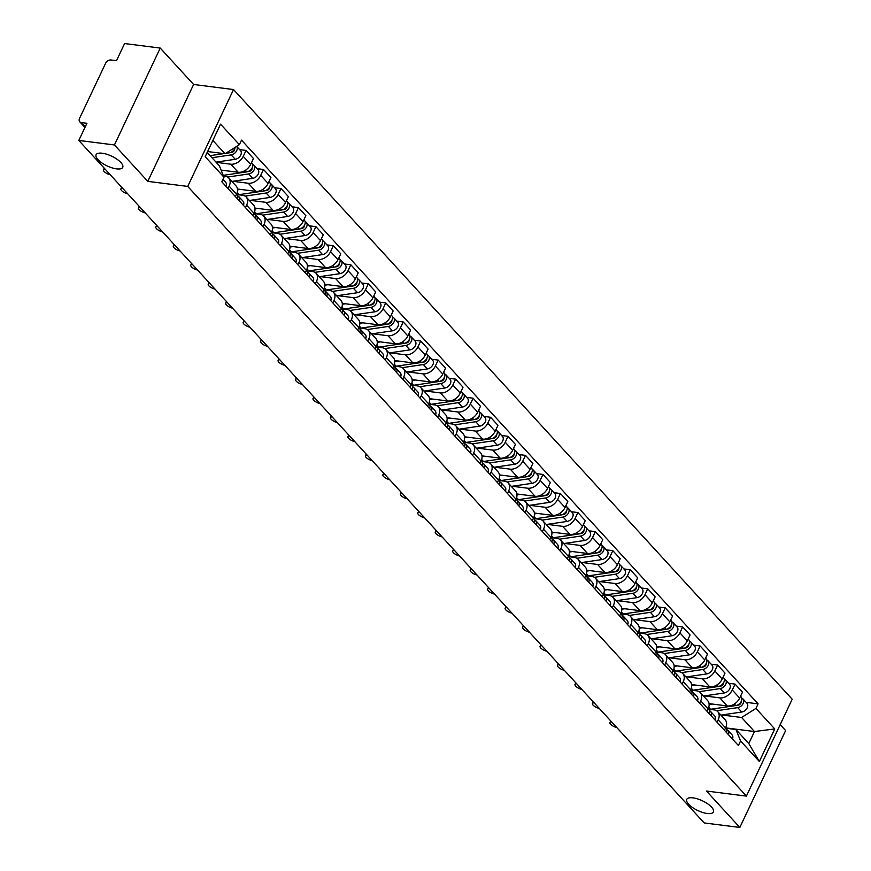 <?xml version="1.0" encoding="UTF-8"?>
<svg xmlns="http://www.w3.org/2000/svg" width="871" height="871" viewBox="0 0 871 871"><rect width="100%" height="100%" fill="white"/><g stroke="black" fill="none" stroke-linecap="round" stroke-linejoin="round"><path stroke-width="1.31" d="M116.572 168.876A14.731 5.378 25.3 0 1 101.874 162.921A14.731 5.378 25.3 0 1 96.093 154.755A14.731 5.378 25.3 0 1 102.245 153.231A14.731 5.378 25.3 0 1 116.943 159.186A14.731 5.378 25.3 0 1 122.724 167.352A14.731 5.378 25.3 0 1 116.572 168.876M707.263 813.492A14.731 5.378 25.3 0 1 692.554 807.537A14.731 5.378 25.3 0 1 686.773 799.371A14.731 5.378 25.3 0 1 692.924 797.858A14.731 5.378 25.3 0 1 707.633 803.802A14.731 5.378 25.3 0 1 713.414 811.968A14.731 5.378 25.3 0 1 707.263 813.492M160.231 48.068L114.439 144.956L78.804 140.438L704.193 822.932L739.827 827.45L706.468 791.042L746.403 796.105L792.196 699.228L233.526 89.55L193.602 84.476L160.231 48.068L124.597 43.55L116.496 60.698L110.944 59.99A4.605 3.19 -42.5 0 0 105.533 63.42L79.609 118.249A4.605 3.19 -42.5 0 0 79.794 121.82A4.605 3.19 -42.5 0 0 81.362 122.582L85.238 126.818M739.827 827.45L785.631 730.562L780.187 724.628M114.439 144.956L147.798 181.364L187.733 186.427L746.403 796.105M78.804 140.438L86.915 123.29L81.362 122.582M709.048 703.637L727.22 705.946A10.594 7.349 -42.5 0 0 739.675 698.074L742.473 692.162L735.08 684.105L732.282 690.017A10.594 7.349 137.5 0 1 719.838 697.878L704.334 695.918M718.183 719.849L725.565 727.916A10.594 7.349 -42.5 0 0 725.14 719.718L717.748 711.651A10.594 7.349 137.5 0 1 718.183 719.849L717.062 722.233M725.565 727.916L724.443 730.29M728.657 683.289L735.08 684.105M708.504 709.179L714.155 709.898A10.594 7.349 137.5 0 1 717.748 711.651M691.574 684.573L709.756 686.881A10.594 7.349 -42.5 0 0 722.211 679.021L724.999 673.109L717.617 665.041L714.819 670.953A10.594 7.349 137.5 0 1 702.374 678.825L686.871 676.854M706.98 711.237L708.101 708.852A10.594 7.349 -42.5 0 0 707.677 700.654L700.284 692.597A10.594 7.349 137.5 0 1 700.72 700.796L699.587 703.169M711.182 664.225L717.617 665.041M691.041 690.115L696.691 690.834A10.594 7.349 137.5 0 1 700.284 692.597M674.11 665.52L692.293 667.828A10.594 7.349 -42.5 0 0 704.748 659.957L707.535 654.045L700.153 645.977L697.355 651.889A10.594 7.349 137.5 0 1 684.9 659.761L669.407 657.79M689.516 692.173L690.638 689.799A10.594 7.349 -42.5 0 0 690.213 681.601L682.82 673.533A10.594 7.349 137.5 0 1 683.245 681.732L682.124 684.105M693.719 645.171L700.153 645.977M673.577 671.051L679.228 671.77A10.594 7.349 137.5 0 1 682.82 673.533M656.647 646.456L674.829 648.764A10.594 7.349 -42.5 0 0 687.284 640.893L690.072 634.981L682.679 626.924L679.892 632.836A10.594 7.349 137.5 0 1 667.436 640.697L651.943 638.737M672.053 673.109L673.174 670.735A10.594 7.349 -42.5 0 0 672.739 662.537L665.357 654.469A10.594 7.349 137.5 0 1 665.782 662.668L664.66 665.052M676.255 626.107L682.679 626.924M656.113 651.998L661.764 652.717A10.594 7.349 137.5 0 1 665.357 654.469M639.183 627.392L657.365 629.7A10.594 7.349 -42.5 0 0 669.81 621.84L672.608 615.928L665.215 607.86L662.428 613.772A10.594 7.349 137.5 0 1 649.973 621.644L634.48 619.673M654.589 654.056L655.711 651.671A10.594 7.349 -42.5 0 0 655.275 643.473L647.893 635.416A10.594 7.349 137.5 0 1 648.318 643.615L647.197 645.988M658.792 607.043L665.215 607.86M638.639 632.934L644.3 633.653A10.594 7.349 137.5 0 1 647.893 635.416M621.72 608.339L639.902 610.647A10.594 7.349 -42.5 0 0 652.346 602.776L655.144 596.864L647.752 588.807L644.965 594.708A10.594 7.349 137.5 0 1 632.509 602.58L617.016 600.609M637.115 634.992L638.247 632.618A10.594 7.349 -42.5 0 0 637.812 624.42L630.419 616.352A10.594 7.349 137.5 0 1 630.854 624.551L629.733 626.935M641.328 587.99L647.752 588.807M621.175 613.881L626.826 614.588A10.594 7.349 137.5 0 1 630.419 616.352M604.256 589.275L622.438 591.583A10.594 7.349 -42.5 0 0 634.883 583.712L637.681 577.811L630.288 569.743L627.49 575.655A10.594 7.349 137.5 0 1 615.046 583.516L599.542 581.556M619.651 615.939L620.783 613.554A10.594 7.349 -42.5 0 0 620.348 605.356L612.955 597.288A10.594 7.349 137.5 0 1 613.391 605.487L612.269 607.871M623.865 568.926L630.288 569.743M603.712 594.817L609.362 595.535A10.594 7.349 137.5 0 1 612.955 597.288M586.793 570.222L604.964 572.519A10.594 7.349 -42.5 0 0 617.419 564.658L620.217 558.747L612.825 550.679L610.027 556.591A10.594 7.349 137.5 0 1 597.582 564.462L582.078 562.492M602.188 596.875L603.309 594.501A10.594 7.349 -42.5 0 0 602.884 586.292L595.492 578.235A10.594 7.349 137.5 0 1 595.927 586.433L594.795 588.807M606.39 549.862L612.825 550.679M586.248 575.753L591.899 576.471A10.594 7.349 137.5 0 1 595.492 578.235M569.318 551.158L587.5 553.466A10.594 7.349 -42.5 0 0 599.956 545.594L602.743 539.682L595.361 531.626L592.563 537.527A10.594 7.349 137.5 0 1 580.119 545.398L564.615 543.428M584.724 577.811L585.845 575.437A10.594 7.349 -42.5 0 0 585.421 567.239L578.028 559.171A10.594 7.349 137.5 0 1 578.464 567.369L577.331 569.754M588.927 530.809L595.361 531.626M568.785 556.7L574.435 557.418A10.594 7.349 137.5 0 1 578.028 559.171M551.855 532.094L570.037 534.402A10.594 7.349 -42.5 0 0 582.492 526.53L585.279 520.629L577.898 512.562L575.1 518.474A10.594 7.349 137.5 0 1 562.644 526.334L547.151 524.375M567.261 558.757L568.382 556.373A10.594 7.349 -42.5 0 0 567.957 548.175L560.565 540.118A10.594 7.349 137.5 0 1 560.989 548.316L559.868 550.69M571.463 511.745L577.898 512.562M551.321 537.636L556.972 538.354A10.594 7.349 137.5 0 1 560.565 540.118M534.391 513.041L552.573 515.349A10.594 7.349 -42.5 0 0 565.018 507.477L567.816 501.565L560.423 493.498L557.636 499.41A10.594 7.349 137.5 0 1 545.181 507.281L529.688 505.311M549.797 539.693L550.918 537.32A10.594 7.349 -42.5 0 0 550.483 529.122L543.101 521.054A10.594 7.349 137.5 0 1 543.526 529.252L542.404 531.626M554 492.681L560.423 493.498M533.847 518.572L539.508 519.29A10.594 7.349 137.5 0 1 543.101 521.054M516.928 493.977L535.11 496.285A10.594 7.349 -42.5 0 0 547.554 488.413L550.352 482.501L542.96 474.445L540.172 480.357A10.594 7.349 137.5 0 1 527.717 488.217L512.224 486.258M532.323 520.629L533.455 518.256A10.594 7.349 -42.5 0 0 533.019 510.058L525.638 501.99A10.594 7.349 137.5 0 1 526.062 510.188L524.941 512.573M536.536 473.628L542.96 474.445M516.383 499.519L522.034 500.237A10.594 7.349 137.5 0 1 525.638 501.99M499.464 474.913L517.646 477.221A10.594 7.349 -42.5 0 0 530.091 469.36L532.889 463.448L525.496 455.381L522.698 461.292A10.594 7.349 137.5 0 1 510.254 469.164L494.75 467.194M514.859 501.576L515.991 499.192A10.594 7.349 -42.5 0 0 515.556 490.994L508.163 482.937A10.594 7.349 137.5 0 1 508.599 491.135L507.477 493.509M519.072 454.564L525.496 455.381M498.92 480.454L504.57 481.173A10.594 7.349 137.5 0 1 508.163 482.937M482.001 455.86L500.172 458.168A10.594 7.349 -42.5 0 0 512.627 450.296L515.425 444.384L508.033 436.317L505.234 442.228A10.594 7.349 137.5 0 1 492.79 450.1L477.286 448.13M497.395 482.512L498.517 480.139A10.594 7.349 -42.5 0 0 498.092 471.94L490.7 463.873A10.594 7.349 137.5 0 1 491.135 472.071L490.003 474.445M501.598 435.511L508.033 436.317M481.456 461.401L487.107 462.109A10.594 7.349 137.5 0 1 490.7 463.873M464.526 436.796L482.708 439.104A10.594 7.349 -42.5 0 0 495.164 431.232L497.951 425.32L490.569 417.263L487.771 423.175A10.594 7.349 137.5 0 1 475.326 431.036L459.823 429.076M479.932 463.459L481.053 461.075A10.594 7.349 -42.5 0 0 480.629 452.876L473.236 444.809A10.594 7.349 137.5 0 1 473.672 453.007L472.539 455.391M484.134 416.447L490.569 417.263M463.993 442.337L469.643 443.056A10.594 7.349 137.5 0 1 473.236 444.809M447.063 417.732L465.245 420.04A10.594 7.349 -42.5 0 0 477.7 412.179L480.487 406.267L473.105 398.199L470.307 404.111A10.594 7.349 137.5 0 1 457.852 411.983L442.359 410.012M462.468 444.395L463.59 442.011A10.594 7.349 -42.5 0 0 463.165 433.812L455.773 425.756A10.594 7.349 137.5 0 1 456.197 433.954L455.076 436.327M466.671 397.383L473.105 398.199M446.529 423.273L452.18 423.992A10.594 7.349 137.5 0 1 455.773 425.756M429.599 398.678L447.781 400.987A10.594 7.349 -42.5 0 0 460.226 393.115L463.024 387.203L455.631 379.146L452.844 385.047A10.594 7.349 137.5 0 1 440.388 392.919L424.896 390.948M445.005 425.331L446.126 422.958A10.594 7.349 -42.5 0 0 445.691 414.759L438.309 406.692A10.594 7.349 137.5 0 1 438.734 414.89L437.612 417.274M449.207 378.33L455.631 379.146M429.065 404.22L434.716 404.928A10.594 7.349 137.5 0 1 438.309 406.692M412.135 379.614L430.318 381.923A10.594 7.349 -42.5 0 0 442.762 374.051L445.56 368.15L438.167 360.082L435.38 365.994A10.594 7.349 137.5 0 1 422.925 373.855L407.432 371.895M427.541 406.278L428.663 403.894A10.594 7.349 -42.5 0 0 428.227 395.695L420.845 387.628A10.594 7.349 137.5 0 1 421.27 395.837L420.149 398.21M431.744 359.266L438.167 360.082M411.591 385.156L417.253 385.875A10.594 7.349 137.5 0 1 420.845 387.628M394.672 360.561L412.854 362.859A10.594 7.349 -42.5 0 0 425.298 354.998L428.097 349.086L420.704 341.018L417.917 346.93A10.594 7.349 137.5 0 1 405.461 354.802L389.958 352.831M410.067 387.214L411.199 384.84A10.594 7.349 -42.5 0 0 410.764 376.631L403.371 368.575A10.594 7.349 137.5 0 1 403.806 376.773L402.685 379.146M414.28 340.202L420.704 341.018M394.128 366.092L399.778 366.811A10.594 7.349 137.5 0 1 403.371 368.575M377.208 341.497L395.38 343.805A10.594 7.349 -42.5 0 0 407.835 335.934L410.633 330.022L403.24 321.965L400.442 327.877A10.594 7.349 137.5 0 1 387.998 335.738L372.494 333.778M392.603 368.15L393.725 365.776A10.594 7.349 -42.5 0 0 393.3 357.578L385.907 349.511A10.594 7.349 137.5 0 1 386.343 357.709L385.222 360.093M396.817 321.149L403.24 321.965M376.664 347.039L382.315 347.758A10.594 7.349 137.5 0 1 385.907 349.511M359.734 322.433L377.916 324.741A10.594 7.349 -42.5 0 0 390.371 316.881L393.159 310.969L385.777 302.901L382.979 308.813A10.594 7.349 137.5 0 1 370.534 316.685L355.03 314.714M375.14 349.097L376.261 346.712A10.594 7.349 -42.5 0 0 375.837 338.514L368.444 330.457A10.594 7.349 137.5 0 1 368.879 338.656L367.747 341.029M379.342 302.085L385.777 302.901M359.2 327.975L364.851 328.694A10.594 7.349 137.5 0 1 368.444 330.457M342.27 303.38L360.452 305.688A10.594 7.349 -42.5 0 0 372.908 297.817L375.695 291.905L368.313 283.837L365.515 289.749A10.594 7.349 137.5 0 1 353.06 297.621L337.567 295.65M357.676 330.033L358.798 327.659A10.594 7.349 -42.5 0 0 358.373 319.461L350.98 311.393A10.594 7.349 137.5 0 1 351.405 319.592L350.284 321.965M361.879 283.031L368.313 283.837M341.737 308.911L347.387 309.63A10.594 7.349 137.5 0 1 350.98 311.393M324.807 284.316L342.989 286.624A10.594 7.349 -42.5 0 0 355.444 278.753L358.231 272.841L350.839 264.784L348.052 270.696A10.594 7.349 137.5 0 1 335.596 278.557L320.103 276.597M340.213 310.969L341.334 308.595A10.594 7.349 -42.5 0 0 340.899 300.397L333.517 292.329A10.594 7.349 137.5 0 1 333.941 300.528L332.82 302.912M344.415 263.967L350.839 264.784M324.273 289.858L329.924 290.576A10.594 7.349 137.5 0 1 333.517 292.329M307.343 265.252L325.525 267.56A10.594 7.349 -42.5 0 0 337.97 259.7L340.768 253.788L333.375 245.72L330.588 251.632A10.594 7.349 137.5 0 1 318.133 259.504L302.64 257.533M322.749 291.916L323.87 289.531A10.594 7.349 -42.5 0 0 323.435 281.333L316.053 273.276A10.594 7.349 137.5 0 1 316.478 281.475L315.356 283.848M326.952 244.903L333.375 245.72M306.799 270.794L312.46 271.512A10.594 7.349 137.5 0 1 316.053 273.276M289.88 246.199L308.062 248.507A10.594 7.349 -42.5 0 0 320.506 240.636L323.304 234.724L315.912 226.667L313.125 232.568A10.594 7.349 137.5 0 1 300.669 240.44L285.176 238.469M305.275 272.852L306.407 270.478A10.594 7.349 -42.5 0 0 305.971 262.28L298.579 254.212A10.594 7.349 137.5 0 1 299.014 262.411L297.893 264.795M309.488 225.85L315.912 226.667M289.335 251.741L294.986 252.448A10.594 7.349 137.5 0 1 298.579 254.212M272.416 227.135L290.598 229.443A10.594 7.349 -42.5 0 0 303.043 221.572L305.841 215.67L298.448 207.603L295.65 213.515A10.594 7.349 137.5 0 1 283.206 221.376L267.702 219.416M287.811 253.799L288.943 251.414A10.594 7.349 -42.5 0 0 288.508 243.216L281.115 235.148A10.594 7.349 137.5 0 1 281.551 243.347L280.429 245.731M292.025 206.786L298.448 207.603M271.872 232.677L277.522 233.395A10.594 7.349 137.5 0 1 281.115 235.148M254.953 208.082L273.124 210.379A10.594 7.349 -42.5 0 0 285.579 202.518L288.377 196.606L280.985 188.539L278.187 194.451A10.594 7.349 137.5 0 1 265.742 202.322L250.238 200.352M270.348 234.735L271.469 232.361A10.594 7.349 -42.5 0 0 271.044 224.152L263.652 216.095A10.594 7.349 137.5 0 1 264.087 224.293L262.955 226.667M274.55 187.722L280.985 188.539M254.408 213.613L260.059 214.331A10.594 7.349 137.5 0 1 263.652 216.095M237.478 189.018L255.66 191.326A10.594 7.349 -42.5 0 0 268.116 183.454L270.903 177.542L263.521 169.486L260.723 175.387A10.594 7.349 137.5 0 1 248.279 183.258L232.775 181.288M252.884 215.67L254.005 213.297A10.594 7.349 -42.5 0 0 253.581 205.099L246.188 197.031A10.594 7.349 137.5 0 1 246.624 205.229L245.491 207.614M257.087 168.669L263.521 169.486M236.945 194.56L242.595 195.278A10.594 7.349 137.5 0 1 246.188 197.031M221.103 170.095L238.197 172.262A10.594 7.349 -42.5 0 0 250.652 164.39L253.439 158.489L246.058 150.422L243.259 156.334A10.594 7.349 137.5 0 1 230.804 164.194L216.226 162.354M235.42 196.617L236.542 194.233A10.594 7.349 -42.5 0 0 236.117 186.035L228.725 177.978A10.594 7.349 137.5 0 1 229.149 186.176L228.028 188.55M239.623 149.605L246.058 150.422M223.488 176.007L225.132 176.214A10.594 7.349 137.5 0 1 228.725 177.978M725.641 727.873L754.471 731.531L741.602 717.486L721.798 714.971M725.968 728.232L735.919 729.495L748.799 743.551L754.471 731.531L774.755 728.951L759.36 761.494L740.557 740.971L735.919 729.495M207.178 152.479L219.35 165.762L223.989 177.238L221.833 181.789L738.401 745.522L740.557 740.971M223.989 177.238L205.175 156.715L220.57 124.161L239.373 144.684L225.034 153.753L212.862 140.471M741.602 717.486L755.941 708.417L758.097 703.866L241.528 140.133L239.373 144.684M755.941 708.417L774.755 728.951M233.526 89.55L187.733 186.427M193.602 84.476L147.798 181.364M207.625 151.543L225.034 153.753M746.12 702.342L758.097 703.866M759.36 761.494L748.799 743.551M725.608 727.84L726.142 728.428A5.759 3.996 137.5 0 1 726.523 732.555M726.817 729.68L727.198 729.865A5.759 3.996 137.5 0 1 728.047 730.508A5.759 3.996 137.5 0 1 728.428 734.634M728.047 730.508L732.076 734.906A5.759 3.996 137.5 0 1 732.457 739.033M611.638 721.917A5.291 1.927 -154.7 0 0 609.95 722.505A5.291 1.927 -154.7 0 0 611.758 725.249A5.291 1.927 -154.7 0 0 616.733 727.481M736.67 705.358L738.238 705.129A2.765 1.916 -42.5 0 0 741.123 701.667M716.648 710.736L737.704 707.633A5.759 3.996 -42.5 0 0 742.865 704.008A5.759 3.996 -42.5 0 0 742.974 698.923A5.759 3.996 -42.5 0 0 741.754 698.128M720.916 715.102L741.733 712.032A5.759 3.996 -42.5 0 0 746.904 708.406A5.759 3.996 -42.5 0 0 747.013 703.322L742.974 698.923M738.837 704.247L739.86 704.378M709.941 709.353A13.816 9.581 -42.5 0 0 710.54 709.288L735.799 705.554A5.759 3.996 -42.5 0 0 740.971 701.939A5.759 3.996 -42.5 0 0 741.079 696.844L740.535 696.256M709.114 704.497L712.228 704.04M708.145 708.776L708.678 709.364A5.759 3.996 137.5 0 1 709.059 713.501M709.353 710.627L709.723 710.812A5.759 3.996 137.5 0 1 710.584 711.444A5.759 3.996 137.5 0 1 710.965 715.581M710.584 711.444L714.612 715.842A5.759 3.996 137.5 0 1 714.993 719.979M594.164 702.853A5.291 1.927 -154.7 0 0 592.487 703.441A5.291 1.927 -154.7 0 0 594.294 706.196A5.291 1.927 -154.7 0 0 599.27 708.428M690.67 689.723L691.215 690.311A5.759 3.996 137.5 0 1 691.596 694.437M691.89 691.563L692.26 691.748A5.759 3.996 137.5 0 1 693.12 692.38A5.759 3.996 137.5 0 1 693.49 696.517M693.12 692.38L697.148 696.778A5.759 3.996 137.5 0 1 697.529 700.915M576.7 683.789A5.291 1.927 -154.7 0 0 575.012 684.388A5.291 1.927 -154.7 0 0 576.831 687.132A5.291 1.927 -154.7 0 0 581.806 689.364M673.207 670.659L673.751 671.247A5.759 3.996 137.5 0 1 674.121 675.384M674.415 672.499L674.796 672.684A5.759 3.996 137.5 0 1 675.656 673.327A5.759 3.996 137.5 0 1 676.027 677.453M675.656 673.327L679.685 677.725A5.759 3.996 137.5 0 1 680.055 681.851M559.236 664.736A5.291 1.927 -154.7 0 0 557.549 665.324A5.291 1.927 -154.7 0 0 559.367 668.068A5.291 1.927 -154.7 0 0 564.343 670.3M719.206 686.294L720.774 686.065A2.765 1.916 -42.5 0 0 723.659 682.603M699.184 691.683L720.241 688.569A5.759 3.996 -42.5 0 0 725.401 684.954A5.759 3.996 -42.5 0 0 725.51 679.859A5.759 3.996 -42.5 0 0 724.291 679.075M703.452 696.049L724.269 692.968A5.759 3.996 -42.5 0 0 729.43 689.353A5.759 3.996 -42.5 0 0 729.539 684.258L725.51 679.859M721.373 685.183L722.386 685.314M692.478 690.3A13.816 9.581 -42.5 0 0 693.076 690.224L718.335 686.49A5.759 3.996 -42.5 0 0 723.496 682.875A5.759 3.996 -42.5 0 0 723.605 677.78L723.072 677.192M691.65 685.444L694.764 684.976M701.743 667.24L703.311 667.001A2.765 1.916 -42.5 0 0 706.185 663.55M681.71 672.619L702.777 669.516A5.759 3.996 -42.5 0 0 707.938 665.89A5.759 3.996 -42.5 0 0 708.047 660.806A5.759 3.996 -42.5 0 0 706.827 660.011M685.978 676.985L706.806 673.914A5.759 3.996 -42.5 0 0 711.966 670.289A5.759 3.996 -42.5 0 0 712.075 665.204L708.047 660.806M703.91 666.119L704.922 666.25M675.014 671.236A13.816 9.581 -42.5 0 0 675.613 671.16L700.872 667.436A5.759 3.996 -42.5 0 0 706.033 663.811A5.759 3.996 -42.5 0 0 706.141 658.726L705.608 658.138M674.187 666.38L677.3 665.923M684.268 648.176L685.847 647.948A2.765 1.916 -42.5 0 0 688.721 644.486M664.246 653.566L685.314 650.452A5.759 3.996 -42.5 0 0 690.474 646.837A5.759 3.996 -42.5 0 0 690.583 641.742A5.759 3.996 -42.5 0 0 689.353 640.947M668.514 657.921L689.342 654.85A5.759 3.996 -42.5 0 0 694.503 651.236A5.759 3.996 -42.5 0 0 694.612 646.14L690.583 641.742M686.446 647.066L687.459 647.197M657.551 652.183A13.816 9.581 -42.5 0 0 658.149 652.107L683.408 648.372A5.759 3.996 -42.5 0 0 688.569 644.758A5.759 3.996 -42.5 0 0 688.678 639.662L688.144 639.074M656.723 647.316L659.837 646.859M655.743 651.595L656.288 652.183A5.759 3.996 137.5 0 1 656.658 656.32M656.952 653.446L657.333 653.631A5.759 3.996 137.5 0 1 658.182 654.263A5.759 3.996 137.5 0 1 658.563 658.4M658.182 654.263L662.221 658.661A5.759 3.996 137.5 0 1 662.591 662.798M541.773 645.672A5.291 1.927 -154.7 0 0 540.085 646.271A5.291 1.927 -154.7 0 0 541.904 649.015A5.291 1.927 -154.7 0 0 546.879 651.247M638.28 632.542L638.824 633.13A5.759 3.996 137.5 0 1 639.194 637.256M639.488 634.382L639.869 634.567A5.759 3.996 137.5 0 1 640.718 635.209A5.759 3.996 137.5 0 1 641.1 639.336M640.718 635.209L644.758 639.608A5.759 3.996 137.5 0 1 645.128 643.734M524.309 626.619A5.291 1.927 -154.7 0 0 522.622 627.207A5.291 1.927 -154.7 0 0 524.44 629.951A5.291 1.927 -154.7 0 0 529.416 632.183M666.805 629.112L668.384 628.884A2.765 1.916 -42.5 0 0 671.258 625.432M646.783 634.502L667.839 631.388A5.759 3.996 -42.5 0 0 673.011 627.773A5.759 3.996 -42.5 0 0 673.12 622.678A5.759 3.996 -42.5 0 0 671.889 621.894M651.051 638.868L671.879 635.786A5.759 3.996 -42.5 0 0 677.039 632.172A5.759 3.996 -42.5 0 0 677.148 627.076L673.12 622.678M668.982 628.002L669.995 628.133M640.076 633.119A13.816 9.581 -42.5 0 0 640.675 633.043L665.945 629.319A5.759 3.996 -42.5 0 0 671.106 625.694A5.759 3.996 -42.5 0 0 671.214 620.598L670.67 620.01M639.26 628.263L642.373 627.806M649.341 610.059L650.909 609.82A2.765 1.916 -42.5 0 0 653.794 606.368M629.319 615.438L650.376 612.335A5.759 3.996 -42.5 0 0 655.547 608.709A5.759 3.996 -42.5 0 0 655.656 603.625A5.759 3.996 -42.5 0 0 654.426 602.83M633.587 619.804L654.404 616.733A5.759 3.996 -42.5 0 0 659.576 613.108A5.759 3.996 -42.5 0 0 659.685 608.023L655.656 603.625M651.508 608.949L652.531 609.069M622.613 614.055A13.816 9.581 -42.5 0 0 623.211 613.99L648.47 610.255A5.759 3.996 -42.5 0 0 653.642 606.63A5.759 3.996 -42.5 0 0 653.751 601.545L653.206 600.957M621.796 609.199L624.91 608.742M620.816 613.478L621.35 614.066A5.759 3.996 137.5 0 1 621.731 618.203M622.025 615.329L622.406 615.514A5.759 3.996 137.5 0 1 623.255 616.145A5.759 3.996 137.5 0 1 623.636 620.272M623.255 616.145L627.283 620.544A5.759 3.996 137.5 0 1 627.664 624.67M506.846 607.555A5.291 1.927 -154.7 0 0 505.158 608.143A5.291 1.927 -154.7 0 0 506.966 610.898A5.291 1.927 -154.7 0 0 511.941 613.13M603.353 594.414L603.886 595.013A5.759 3.996 137.5 0 1 604.267 599.139M604.561 596.265L604.931 596.45A5.759 3.996 137.5 0 1 605.791 597.081A5.759 3.996 137.5 0 1 606.172 601.219M605.791 597.081L609.82 601.48A5.759 3.996 137.5 0 1 610.201 605.617M489.371 588.491A5.291 1.927 -154.7 0 0 487.695 589.09A5.291 1.927 -154.7 0 0 489.502 591.834A5.291 1.927 -154.7 0 0 494.478 594.066M585.889 575.361L586.423 575.949A5.759 3.996 137.5 0 1 586.804 580.075M587.098 577.201L587.468 577.386A5.759 3.996 137.5 0 1 588.328 578.028A5.759 3.996 137.5 0 1 588.698 582.155M588.328 578.028L592.356 582.427A5.759 3.996 137.5 0 1 592.737 586.553M471.908 569.438A5.291 1.927 -154.7 0 0 470.22 570.026A5.291 1.927 -154.7 0 0 472.038 572.77A5.291 1.927 -154.7 0 0 477.014 575.002M568.415 556.297L568.959 556.885A5.759 3.996 137.5 0 1 569.329 561.022M569.634 558.148L570.004 558.333A5.759 3.996 137.5 0 1 570.864 558.964A5.759 3.996 137.5 0 1 571.234 563.102M570.864 558.964L574.893 563.363A5.759 3.996 137.5 0 1 575.263 567.5M454.444 550.374A5.291 1.927 -154.7 0 0 452.757 550.962A5.291 1.927 -154.7 0 0 454.575 553.716A5.291 1.927 -154.7 0 0 459.55 555.948M550.951 537.244L551.495 537.832A5.759 3.996 137.5 0 1 551.866 541.958M552.16 539.084L552.541 539.269A5.759 3.996 137.5 0 1 553.401 539.9A5.759 3.996 137.5 0 1 553.771 544.037M553.401 539.9L557.429 544.299A5.759 3.996 137.5 0 1 557.799 548.436M436.981 531.31A5.291 1.927 -154.7 0 0 435.293 531.909A5.291 1.927 -154.7 0 0 437.111 534.652A5.291 1.927 -154.7 0 0 442.087 536.884M533.488 518.18L534.032 518.768A5.759 3.996 137.5 0 1 534.402 522.894M534.696 520.02L535.077 520.205A5.759 3.996 137.5 0 1 535.926 520.847A5.759 3.996 137.5 0 1 536.307 524.973M535.926 520.847L539.966 525.246A5.759 3.996 137.5 0 1 540.336 529.372M419.517 512.257A5.291 1.927 -154.7 0 0 417.83 512.845A5.291 1.927 -154.7 0 0 419.648 515.588A5.291 1.927 -154.7 0 0 424.623 517.82M516.024 499.116L516.557 499.704A5.759 3.996 137.5 0 1 516.939 503.841M517.232 500.967L517.614 501.152A5.759 3.996 137.5 0 1 518.463 501.783A5.759 3.996 137.5 0 1 518.844 505.92M518.463 501.783L522.491 506.182A5.759 3.996 137.5 0 1 522.872 510.319M402.054 493.193A5.291 1.927 -154.7 0 0 400.366 493.792A5.291 1.927 -154.7 0 0 402.184 496.535A5.291 1.927 -154.7 0 0 407.149 498.767M498.56 480.063L499.094 480.65A5.759 3.996 137.5 0 1 499.475 484.777M499.769 481.903L500.139 482.088A5.759 3.996 137.5 0 1 500.999 482.73A5.759 3.996 137.5 0 1 501.38 486.856M500.999 482.73L505.028 487.129A5.759 3.996 137.5 0 1 505.409 491.255M384.579 474.14A5.291 1.927 -154.7 0 0 382.902 474.728A5.291 1.927 -154.7 0 0 384.71 477.471A5.291 1.927 -154.7 0 0 389.685 479.703M631.878 590.995L633.446 590.767A2.765 1.916 -42.5 0 0 636.331 587.304M611.856 596.385L632.912 593.271A5.759 3.996 -42.5 0 0 638.084 589.656A5.759 3.996 -42.5 0 0 638.182 584.561A5.759 3.996 -42.5 0 0 636.962 583.777M616.124 600.74L636.941 597.669A5.759 3.996 -42.5 0 0 642.112 594.055A5.759 3.996 -42.5 0 0 642.221 588.959L638.182 584.561M634.044 589.885L635.068 590.015M605.149 595.002A13.816 9.581 -42.5 0 0 605.748 594.926L631.007 591.191A5.759 3.996 -42.5 0 0 636.178 587.577A5.759 3.996 -42.5 0 0 636.287 582.481L635.743 581.893M604.322 590.146L607.435 589.678M614.414 571.931L615.982 571.703A2.765 1.916 -42.5 0 0 618.867 568.251M594.392 577.321L615.449 574.207A5.759 3.996 -42.5 0 0 620.609 570.592A5.759 3.996 -42.5 0 0 620.718 565.497A5.759 3.996 -42.5 0 0 619.499 564.713M598.66 581.686L619.477 578.605A5.759 3.996 -42.5 0 0 624.649 574.991A5.759 3.996 -42.5 0 0 624.747 569.895L620.718 565.497M616.581 570.821L617.604 570.951M587.685 575.938A13.816 9.581 -42.5 0 0 588.284 575.862L613.543 572.138A5.759 3.996 -42.5 0 0 618.715 568.513A5.759 3.996 -42.5 0 0 618.813 563.428L618.279 562.84M586.858 571.082L589.972 570.625M596.951 552.878L598.519 552.639A2.765 1.916 -42.5 0 0 601.404 549.187M576.918 558.257L597.985 555.154A5.759 3.996 -42.5 0 0 603.146 551.528A5.759 3.996 -42.5 0 0 603.255 546.444A5.759 3.996 -42.5 0 0 602.035 545.649M581.197 562.622L602.013 559.552A5.759 3.996 -42.5 0 0 607.174 555.927A5.759 3.996 -42.5 0 0 607.283 550.842L603.255 546.444M599.117 551.768L600.13 551.898M570.222 556.874A13.816 9.581 -42.5 0 0 570.821 556.809L596.08 553.074A5.759 3.996 -42.5 0 0 601.24 549.459A5.759 3.996 -42.5 0 0 601.349 544.364L600.816 543.776M569.394 552.018L572.508 551.561M579.487 533.814L581.055 533.585A2.765 1.916 -42.5 0 0 583.929 530.123M559.454 539.203L580.522 536.09A5.759 3.996 -42.5 0 0 585.682 532.475A5.759 3.996 -42.5 0 0 585.791 527.38A5.759 3.996 -42.5 0 0 584.572 526.596M563.722 543.569L584.55 540.488A5.759 3.996 -42.5 0 0 589.711 536.874A5.759 3.996 -42.5 0 0 589.819 531.778L585.791 527.38M581.654 532.704L582.666 532.834M552.758 537.821A13.816 9.581 -42.5 0 0 553.357 537.745L578.616 534.01A5.759 3.996 -42.5 0 0 583.777 530.395A5.759 3.996 -42.5 0 0 583.886 525.3L583.352 524.712M551.931 532.965L555.045 532.497M562.013 514.75L563.591 514.521A2.765 1.916 -42.5 0 0 566.466 511.07M541.991 520.139L563.047 517.036A5.759 3.996 -42.5 0 0 568.219 513.411A5.759 3.996 -42.5 0 0 568.328 508.316A5.759 3.996 -42.5 0 0 567.097 507.532M546.259 524.505L567.086 521.435A5.759 3.996 -42.5 0 0 572.247 517.81A5.759 3.996 -42.5 0 0 572.356 512.714L568.328 508.316M564.19 513.64L565.203 513.77M535.284 518.757A13.816 9.581 -42.5 0 0 535.894 518.681L561.153 514.957A5.759 3.996 -42.5 0 0 566.313 511.331A5.759 3.996 -42.5 0 0 566.422 506.247L565.878 505.659M534.467 513.901L537.581 513.444M544.549 495.697L546.117 495.468A2.765 1.916 -42.5 0 0 549.002 492.006M524.527 501.086L545.584 497.972A5.759 3.996 -42.5 0 0 550.755 494.347A5.759 3.996 -42.5 0 0 550.864 489.262A5.759 3.996 -42.5 0 0 549.634 488.468M528.795 505.441L549.612 502.371A5.759 3.996 -42.5 0 0 554.783 498.745A5.759 3.996 -42.5 0 0 554.892 493.661L550.864 489.262M546.727 494.586L547.739 494.717M517.82 499.704A13.816 9.581 -42.5 0 0 518.419 499.627L543.678 495.893A5.759 3.996 -42.5 0 0 548.85 492.278A5.759 3.996 -42.5 0 0 548.959 487.183L548.414 486.595M517.004 494.837L520.118 494.38M527.086 476.633L528.653 476.404A2.765 1.916 -42.5 0 0 531.539 472.953M507.064 482.022L528.12 478.908A5.759 3.996 -42.5 0 0 533.292 475.294A5.759 3.996 -42.5 0 0 533.4 470.198A5.759 3.996 -42.5 0 0 532.17 469.415M511.331 486.388L532.148 483.307A5.759 3.996 -42.5 0 0 537.32 479.692A5.759 3.996 -42.5 0 0 537.429 474.597L533.4 470.198M529.252 475.522L530.276 475.653M500.357 480.64A13.816 9.581 -42.5 0 0 500.956 480.563L526.215 476.829A5.759 3.996 -42.5 0 0 531.386 473.214A5.759 3.996 -42.5 0 0 531.495 468.119L530.951 467.531M499.529 475.784L502.654 475.326M509.622 457.58L511.19 457.34A2.765 1.916 -42.5 0 0 514.075 453.889M489.6 462.958L510.656 459.855A5.759 3.996 -42.5 0 0 515.817 456.23A5.759 3.996 -42.5 0 0 515.926 451.145A5.759 3.996 -42.5 0 0 514.707 450.351M493.868 467.324L514.685 464.254A5.759 3.996 -42.5 0 0 519.856 460.628A5.759 3.996 -42.5 0 0 519.965 455.544L515.926 451.145M511.789 456.469L512.812 456.589M482.893 461.576A13.816 9.581 -42.5 0 0 483.492 461.499L508.751 457.776A5.759 3.996 -42.5 0 0 513.923 454.15A5.759 3.996 -42.5 0 0 514.032 449.066L513.487 448.478M482.066 456.72L485.18 456.262M481.097 460.999L481.63 461.586A5.759 3.996 137.5 0 1 482.011 465.724M482.305 462.839L482.676 463.024A5.759 3.996 137.5 0 1 483.536 463.666A5.759 3.996 137.5 0 1 483.906 467.792M483.536 463.666L487.564 468.065A5.759 3.996 137.5 0 1 487.945 472.191M367.116 455.076A5.291 1.927 -154.7 0 0 365.428 455.664A5.291 1.927 -154.7 0 0 367.246 458.407A5.291 1.927 -154.7 0 0 372.222 460.639M463.622 441.935L464.167 442.522A5.759 3.996 137.5 0 1 464.548 446.66M464.842 443.785L465.212 443.97A5.759 3.996 137.5 0 1 466.072 444.602A5.759 3.996 137.5 0 1 466.442 448.739M466.072 444.602L470.1 449.001A5.759 3.996 137.5 0 1 470.482 453.138M349.652 436.012A5.291 1.927 -154.7 0 0 347.965 436.611A5.291 1.927 -154.7 0 0 349.783 439.354A5.291 1.927 -154.7 0 0 354.758 441.586M446.159 422.881L446.703 423.469A5.759 3.996 137.5 0 1 447.073 427.596M447.367 424.721L447.748 424.906A5.759 3.996 137.5 0 1 448.609 425.549A5.759 3.996 137.5 0 1 448.979 429.675M448.609 425.549L452.637 429.947A5.759 3.996 137.5 0 1 453.007 434.074M332.189 416.959A5.291 1.927 -154.7 0 0 330.501 417.547A5.291 1.927 -154.7 0 0 332.319 420.29A5.291 1.927 -154.7 0 0 337.295 422.522M428.695 403.817L429.24 404.405A5.759 3.996 137.5 0 1 429.61 408.543M429.904 405.668L430.285 405.853A5.759 3.996 137.5 0 1 431.134 406.485A5.759 3.996 137.5 0 1 431.515 410.611M431.134 406.485L435.173 410.883A5.759 3.996 137.5 0 1 435.544 415.01M314.725 397.895A5.291 1.927 -154.7 0 0 313.037 398.483A5.291 1.927 -154.7 0 0 314.856 401.237A5.291 1.927 -154.7 0 0 319.831 403.469M411.232 384.764L411.765 385.352A5.759 3.996 137.5 0 1 412.146 389.479M412.44 386.604L412.821 386.789A5.759 3.996 137.5 0 1 413.671 387.421A5.759 3.996 137.5 0 1 414.052 391.558M413.671 387.421L417.699 391.819A5.759 3.996 137.5 0 1 418.08 395.957M297.261 378.831A5.291 1.927 -154.7 0 0 295.574 379.429A5.291 1.927 -154.7 0 0 297.392 382.173A5.291 1.927 -154.7 0 0 302.357 384.405M393.768 365.7L394.302 366.288A5.759 3.996 137.5 0 1 394.683 370.415M394.977 367.54L395.358 367.725A5.759 3.996 137.5 0 1 396.207 368.368A5.759 3.996 137.5 0 1 396.588 372.494M396.207 368.368L400.235 372.766A5.759 3.996 137.5 0 1 400.616 376.893M279.798 359.777A5.291 1.927 -154.7 0 0 278.11 360.365A5.291 1.927 -154.7 0 0 279.918 363.109A5.291 1.927 -154.7 0 0 284.893 365.341M376.305 346.636L376.838 347.224A5.759 3.996 137.5 0 1 377.219 351.361M377.513 348.487L377.883 348.672A5.759 3.996 137.5 0 1 378.743 349.304A5.759 3.996 137.5 0 1 379.125 353.441M378.743 349.304L382.772 353.702A5.759 3.996 137.5 0 1 383.153 357.839M262.323 340.713A5.291 1.927 -154.7 0 0 260.647 341.301A5.291 1.927 -154.7 0 0 262.454 344.056A5.291 1.927 -154.7 0 0 267.43 346.288M358.83 327.583L359.375 328.171A5.759 3.996 137.5 0 1 359.756 332.297M360.05 329.423L360.42 329.608A5.759 3.996 137.5 0 1 361.28 330.24A5.759 3.996 137.5 0 1 361.65 334.377M361.28 330.24L365.308 334.638A5.759 3.996 137.5 0 1 365.689 338.775M244.86 321.649A5.291 1.927 -154.7 0 0 243.172 322.248A5.291 1.927 -154.7 0 0 244.991 324.992A5.291 1.927 -154.7 0 0 249.966 327.224M341.367 308.519L341.911 309.107A5.759 3.996 137.5 0 1 342.281 313.244M342.575 310.359L342.956 310.544A5.759 3.996 137.5 0 1 343.816 311.187A5.759 3.996 137.5 0 1 344.187 315.313M343.816 311.187L347.845 315.585A5.759 3.996 137.5 0 1 348.215 319.711M227.396 302.596A5.291 1.927 -154.7 0 0 225.709 303.184A5.291 1.927 -154.7 0 0 227.527 305.928A5.291 1.927 -154.7 0 0 232.503 308.16M323.903 289.455L324.448 290.043A5.759 3.996 137.5 0 1 324.818 294.18M325.112 291.306L325.493 291.491A5.759 3.996 137.5 0 1 326.342 292.123A5.759 3.996 137.5 0 1 326.723 296.26M326.342 292.123L330.381 296.521A5.759 3.996 137.5 0 1 330.751 300.658M209.933 283.532A5.291 1.927 -154.7 0 0 208.245 284.131A5.291 1.927 -154.7 0 0 210.063 286.875A5.291 1.927 -154.7 0 0 215.039 289.107M306.44 270.402L306.984 270.99A5.759 3.996 137.5 0 1 307.354 275.116M307.648 272.242L308.029 272.427A5.759 3.996 137.5 0 1 308.878 273.069A5.759 3.996 137.5 0 1 309.259 277.196M308.878 273.069L312.918 277.468A5.759 3.996 137.5 0 1 313.288 281.594M192.469 264.479A5.291 1.927 -154.7 0 0 190.782 265.067A5.291 1.927 -154.7 0 0 192.6 267.811A5.291 1.927 -154.7 0 0 197.575 270.043M288.976 251.338L289.51 251.926A5.759 3.996 137.5 0 1 289.891 256.063M290.185 253.189L290.566 253.374A5.759 3.996 137.5 0 1 291.415 254.005A5.759 3.996 137.5 0 1 291.796 258.132M291.415 254.005L295.443 258.404A5.759 3.996 137.5 0 1 295.824 262.53M175.006 245.415A5.291 1.927 -154.7 0 0 173.318 246.003A5.291 1.927 -154.7 0 0 175.125 248.758A5.291 1.927 -154.7 0 0 180.101 250.99M271.512 232.274L272.046 232.873A5.759 3.996 137.5 0 1 272.427 236.999M272.721 234.125L273.091 234.31A5.759 3.996 137.5 0 1 273.951 234.941A5.759 3.996 137.5 0 1 274.332 239.079M273.951 234.941L277.98 239.34A5.759 3.996 137.5 0 1 278.361 243.477M157.531 226.351A5.291 1.927 -154.7 0 0 155.855 226.95A5.291 1.927 -154.7 0 0 157.662 229.694A5.291 1.927 -154.7 0 0 162.637 231.926M254.049 213.221L254.582 213.809A5.759 3.996 137.5 0 1 254.963 217.935M255.257 215.061L255.628 215.246A5.759 3.996 137.5 0 1 256.488 215.888A5.759 3.996 137.5 0 1 256.858 220.015M256.488 215.888L260.516 220.287A5.759 3.996 137.5 0 1 260.897 224.413M140.068 207.298A5.291 1.927 -154.7 0 0 138.38 207.886A5.291 1.927 -154.7 0 0 140.198 210.63A5.291 1.927 -154.7 0 0 145.174 212.862M236.574 194.157L237.119 194.745A5.759 3.996 137.5 0 1 237.489 198.882M237.794 196.008L238.164 196.193A5.759 3.996 137.5 0 1 239.024 196.824A5.759 3.996 137.5 0 1 239.394 200.961M239.024 196.824L243.053 201.223A5.759 3.996 137.5 0 1 243.423 205.36M122.604 188.234A5.291 1.927 -154.7 0 0 120.917 188.822A5.291 1.927 -154.7 0 0 122.735 191.576A5.291 1.927 -154.7 0 0 127.71 193.808M492.159 438.516L493.726 438.287A2.765 1.916 -42.5 0 0 496.612 434.825M472.136 443.905L493.193 440.791A5.759 3.996 -42.5 0 0 498.354 437.177A5.759 3.996 -42.5 0 0 498.462 432.081A5.759 3.996 -42.5 0 0 497.243 431.287M476.404 448.26L497.221 445.19A5.759 3.996 -42.5 0 0 502.382 441.575A5.759 3.996 -42.5 0 0 502.491 436.48L498.462 432.081M494.325 437.405L495.338 437.536M465.43 442.522A13.816 9.581 -42.5 0 0 466.029 442.446L491.288 438.712A5.759 3.996 -42.5 0 0 496.448 435.097A5.759 3.996 -42.5 0 0 496.557 430.002L496.024 429.414M464.602 437.656L467.716 437.198M474.695 419.452L476.263 419.223A2.765 1.916 -42.5 0 0 479.137 415.772M454.662 424.841L475.729 421.727A5.759 3.996 -42.5 0 0 480.89 418.113A5.759 3.996 -42.5 0 0 480.999 413.017A5.759 3.996 -42.5 0 0 479.779 412.233M458.93 429.207L479.758 426.126A5.759 3.996 -42.5 0 0 484.918 422.511A5.759 3.996 -42.5 0 0 485.027 417.416L480.999 413.017M476.862 418.341L477.874 418.472M447.966 423.458A13.816 9.581 -42.5 0 0 448.565 423.382L473.824 419.659A5.759 3.996 -42.5 0 0 478.985 416.033A5.759 3.996 -42.5 0 0 479.094 410.949L478.56 410.35M447.139 418.603L450.253 418.145M457.221 400.399L458.799 400.159A2.765 1.916 -42.5 0 0 461.674 396.708M437.198 405.777L458.255 402.674A5.759 3.996 -42.5 0 0 463.426 399.049A5.759 3.996 -42.5 0 0 463.535 393.964A5.759 3.996 -42.5 0 0 462.305 393.169M441.466 410.143L462.294 407.073A5.759 3.996 -42.5 0 0 467.455 403.447A5.759 3.996 -42.5 0 0 467.564 398.363L463.535 393.964M459.398 399.288L460.411 399.408M430.492 404.394A13.816 9.581 -42.5 0 0 431.101 404.329L456.36 400.595A5.759 3.996 -42.5 0 0 461.521 396.98A5.759 3.996 -42.5 0 0 461.63 391.885L461.097 391.297M429.675 399.539L432.789 399.081M439.757 381.335L441.336 381.106A2.765 1.916 -42.5 0 0 444.21 377.644M419.735 386.724L440.791 383.61A5.759 3.996 -42.5 0 0 445.963 379.996A5.759 3.996 -42.5 0 0 446.072 374.9A5.759 3.996 -42.5 0 0 444.841 374.116M424.003 391.09L444.82 388.009A5.759 3.996 -42.5 0 0 449.991 384.394A5.759 3.996 -42.5 0 0 450.1 379.299L446.072 374.9M441.935 380.224L442.947 380.355M413.028 385.341A13.816 9.581 -42.5 0 0 413.627 385.265L438.886 381.531A5.759 3.996 -42.5 0 0 444.058 377.916A5.759 3.996 -42.5 0 0 444.166 372.821L443.622 372.233M412.212 380.485L415.325 380.017M422.293 362.271L423.861 362.042A2.765 1.916 -42.5 0 0 426.746 358.591M402.271 367.66L423.328 364.546A5.759 3.996 -42.5 0 0 428.499 360.932A5.759 3.996 -42.5 0 0 428.608 355.836A5.759 3.996 -42.5 0 0 427.378 355.052M406.539 372.026L427.356 368.945A5.759 3.996 -42.5 0 0 432.528 365.33A5.759 3.996 -42.5 0 0 432.637 360.235L428.608 355.836M424.46 361.16L425.484 361.291M395.565 366.277A13.816 9.581 -42.5 0 0 396.163 366.201L421.422 362.478A5.759 3.996 -42.5 0 0 426.594 358.852A5.759 3.996 -42.5 0 0 426.703 353.768L426.159 353.18M394.737 361.421L397.862 360.964M404.83 343.218L406.398 342.989A2.765 1.916 -42.5 0 0 409.283 339.527M384.808 348.596L405.864 345.493A5.759 3.996 -42.5 0 0 411.025 341.868A5.759 3.996 -42.5 0 0 411.134 336.783A5.759 3.996 -42.5 0 0 409.914 335.988M389.076 352.962L409.893 349.892A5.759 3.996 -42.5 0 0 415.064 346.266A5.759 3.996 -42.5 0 0 415.173 341.182L411.134 336.783M406.997 342.107L408.02 342.238M378.101 347.213A13.816 9.581 -42.5 0 0 378.7 347.148L403.959 343.414A5.759 3.996 -42.5 0 0 409.13 339.799A5.759 3.996 -42.5 0 0 409.239 334.704L408.695 334.116M377.274 342.357L380.387 341.9M387.366 324.154L388.934 323.925A2.765 1.916 -42.5 0 0 391.819 320.463M367.344 329.543L388.401 326.429A5.759 3.996 -42.5 0 0 393.561 322.814A5.759 3.996 -42.5 0 0 393.67 317.719A5.759 3.996 -42.5 0 0 392.451 316.935M371.612 333.909L392.429 330.828A5.759 3.996 -42.5 0 0 397.59 327.213A5.759 3.996 -42.5 0 0 397.699 322.118L393.67 317.719M389.533 323.043L390.546 323.174M360.638 328.16A13.816 9.581 -42.5 0 0 361.236 328.084L386.495 324.35A5.759 3.996 -42.5 0 0 391.656 320.735A5.759 3.996 -42.5 0 0 391.765 315.64L391.231 315.052M359.81 323.304L362.924 322.836M369.903 305.1L371.471 304.861A2.765 1.916 -42.5 0 0 374.345 301.41M349.87 310.479L370.937 307.376A5.759 3.996 -42.5 0 0 376.098 303.75A5.759 3.996 -42.5 0 0 376.207 298.666A5.759 3.996 -42.5 0 0 374.987 297.871M354.138 314.845L374.966 311.774A5.759 3.996 -42.5 0 0 380.126 308.149A5.759 3.996 -42.5 0 0 380.235 303.064L376.207 298.666M372.069 303.979L373.082 304.11M343.174 309.096A13.816 9.581 -42.5 0 0 343.773 309.02L369.032 305.296A5.759 3.996 -42.5 0 0 374.192 301.671A5.759 3.996 -42.5 0 0 374.301 296.586L373.768 295.998M342.347 304.24L345.46 303.783M352.428 286.036L354.007 285.808A2.765 1.916 -42.5 0 0 356.881 282.346M332.406 291.426L353.474 288.312A5.759 3.996 -42.5 0 0 358.634 284.697A5.759 3.996 -42.5 0 0 358.743 279.602A5.759 3.996 -42.5 0 0 357.513 278.807M336.674 295.781L357.502 292.71A5.759 3.996 -42.5 0 0 362.663 289.096A5.759 3.996 -42.5 0 0 362.772 284L358.743 279.602M354.606 284.926L355.618 285.057M325.71 290.043A13.816 9.581 -42.5 0 0 326.309 289.967L351.568 286.232A5.759 3.996 -42.5 0 0 356.729 282.618A5.759 3.996 -42.5 0 0 356.838 277.522L356.304 276.934M324.883 285.176L327.997 284.719M334.965 266.972L336.544 266.744A2.765 1.916 -42.5 0 0 339.418 263.292M314.943 272.362L335.999 269.248A5.759 3.996 -42.5 0 0 341.171 265.633A5.759 3.996 -42.5 0 0 341.28 260.538A5.759 3.996 -42.5 0 0 340.049 259.754M319.211 276.728L340.038 273.646A5.759 3.996 -42.5 0 0 345.199 270.032A5.759 3.996 -42.5 0 0 345.308 264.936L341.28 260.538M337.142 265.862L338.155 265.993M308.236 270.979A13.816 9.581 -42.5 0 0 308.835 270.903L334.105 267.179A5.759 3.996 -42.5 0 0 339.265 263.554A5.759 3.996 -42.5 0 0 339.374 258.458L338.83 257.87M307.419 266.123L310.533 265.666M317.501 247.919L319.069 247.68A2.765 1.916 -42.5 0 0 321.954 244.228M297.479 253.298L318.536 250.195A5.759 3.996 -42.5 0 0 323.707 246.569A5.759 3.996 -42.5 0 0 323.816 241.485A5.759 3.996 -42.5 0 0 322.586 240.69M301.747 257.664L322.564 254.593A5.759 3.996 -42.5 0 0 327.736 250.968A5.759 3.996 -42.5 0 0 327.844 245.883L323.816 241.485M319.668 246.809L320.691 246.929M290.772 251.915A13.816 9.581 -42.5 0 0 291.371 251.85L316.63 248.115A5.759 3.996 -42.5 0 0 321.802 244.49A5.759 3.996 -42.5 0 0 321.911 239.405L321.366 238.817M289.956 247.059L293.07 246.602M300.038 228.855L301.606 228.627A2.765 1.916 -42.5 0 0 304.491 225.164M280.016 234.245L301.072 231.131A5.759 3.996 -42.5 0 0 306.244 227.516A5.759 3.996 -42.5 0 0 306.342 222.421A5.759 3.996 -42.5 0 0 305.122 221.637M284.284 238.6L305.1 235.529A5.759 3.996 -42.5 0 0 310.272 231.915A5.759 3.996 -42.5 0 0 310.381 226.819L306.342 222.421M302.204 227.745L303.228 227.875M273.309 232.862A13.816 9.581 -42.5 0 0 273.908 232.786L299.167 229.051A5.759 3.996 -42.5 0 0 304.338 225.437A5.759 3.996 -42.5 0 0 304.447 220.341L303.903 219.753M272.481 228.006L275.595 227.538M282.574 209.791L284.142 209.563A2.765 1.916 -42.5 0 0 287.027 206.111M262.552 215.181L283.608 212.067A5.759 3.996 -42.5 0 0 288.769 208.452A5.759 3.996 -42.5 0 0 288.878 203.357A5.759 3.996 -42.5 0 0 287.659 202.573M266.82 219.546L287.637 216.465A5.759 3.996 -42.5 0 0 292.808 212.851A5.759 3.996 -42.5 0 0 292.906 207.755L288.878 203.357M284.741 208.681L285.764 208.811M255.845 213.798A13.816 9.581 -42.5 0 0 256.444 213.722L281.703 209.998A5.759 3.996 -42.5 0 0 286.875 206.373A5.759 3.996 -42.5 0 0 286.973 201.288L286.439 200.7M255.018 208.942L258.132 208.485M265.111 190.738L266.678 190.499A2.765 1.916 -42.5 0 0 269.564 187.047M245.078 196.117L266.145 193.014A5.759 3.996 -42.5 0 0 271.306 189.388A5.759 3.996 -42.5 0 0 271.414 184.304A5.759 3.996 -42.5 0 0 270.195 183.509M249.356 200.482L270.173 197.412A5.759 3.996 -42.5 0 0 275.334 193.787A5.759 3.996 -42.5 0 0 275.443 188.702L271.414 184.304M267.277 189.628L268.29 189.758M238.382 194.734A13.816 9.581 -42.5 0 0 238.981 194.669L264.24 190.934A5.759 3.996 -42.5 0 0 269.4 187.319A5.759 3.996 -42.5 0 0 269.509 182.224L268.976 181.636M237.554 189.878L240.668 189.421M247.647 171.674L249.215 171.445A2.765 1.916 -42.5 0 0 252.089 167.983M227.614 177.063L248.681 173.95A5.759 3.996 -42.5 0 0 253.842 170.335A5.759 3.996 -42.5 0 0 253.951 165.24A5.759 3.996 -42.5 0 0 252.732 164.456M231.882 181.429L252.71 178.348A5.759 3.996 -42.5 0 0 257.87 174.733A5.759 3.996 -42.5 0 0 257.979 169.638L253.951 165.24M249.814 170.564L250.826 170.694M223.226 175.354L246.776 171.87A5.759 3.996 -42.5 0 0 251.937 168.255A5.759 3.996 -42.5 0 0 252.046 163.16L251.512 162.572M221.321 170.64L223.205 170.357M222.225 180.961A5.759 3.996 137.5 0 1 221.931 181.897M222.998 179.339L225.589 182.159A5.759 3.996 137.5 0 1 225.959 186.296M105.141 169.17A5.291 1.927 -154.7 0 0 103.453 169.769A5.291 1.927 -154.7 0 0 105.271 172.512A5.291 1.927 -154.7 0 0 110.247 174.744M230.173 152.61L231.751 152.381A2.765 1.916 -42.5 0 0 234.626 148.93M211.991 157.727L231.207 154.896A5.759 3.996 -42.5 0 0 236.27 151.434A5.759 3.996 -42.5 0 0 236.662 146.393M216.019 162.126L235.246 159.295A5.759 3.996 -42.5 0 0 240.407 155.669A5.759 3.996 -42.5 0 0 240.516 150.574L236.672 146.393M232.35 151.5L233.363 151.63M210.085 155.648L223.923 153.612M225.654 153.35L229.313 152.817A5.759 3.996 -42.5 0 0 235.257 147.286M230.804 164.194L238.197 172.262M248.279 183.258L255.66 191.326M265.742 202.322L273.124 210.379M283.206 221.376L290.598 229.443M300.669 240.44L308.062 248.507M318.133 259.504L325.525 267.56M335.596 278.557L342.989 286.624M353.06 297.621L360.452 305.688M370.534 316.685L377.916 324.741M387.998 335.738L395.38 343.805M405.461 354.802L412.854 362.859M422.925 373.855L430.318 381.923M440.388 392.919L447.781 400.987M457.852 411.983L465.245 420.04M475.326 431.036L482.708 439.104M492.79 450.1L500.172 458.168M510.254 469.164L517.646 477.221M527.717 488.217L535.11 496.285M545.181 507.281L552.573 515.349M562.644 526.334L570.037 534.402M580.119 545.398L587.5 553.466M597.582 564.462L604.964 572.519M615.046 583.516L622.438 591.583M632.509 602.58L639.902 610.647M649.973 621.644L657.365 629.7M667.436 640.697L674.829 648.764M684.9 659.761L692.293 667.828M702.374 678.825L709.756 686.881M719.838 697.878L727.22 705.946M246.624 205.229L254.005 213.297M264.087 224.293L271.469 232.361M281.551 243.347L288.943 251.414M299.014 262.411L306.407 270.478M316.478 281.475L323.87 289.531M333.941 300.528L341.334 308.595M351.405 319.592L358.798 327.659M368.879 338.656L376.261 346.712M386.343 357.709L393.725 365.776M403.806 376.773L411.199 384.84M421.27 395.837L428.663 403.894M438.734 414.89L446.126 422.958M456.197 433.954L463.59 442.011M473.672 453.007L481.053 461.075M491.135 472.071L498.517 480.139M508.599 491.135L515.991 499.192M526.062 510.188L533.455 518.256M543.526 529.252L550.918 537.32M560.989 548.316L568.382 556.373M578.464 567.369L585.845 575.437M595.927 586.433L603.309 594.501M613.391 605.487L620.783 613.554M630.854 624.551L638.247 632.618M648.318 643.615L655.711 651.671M665.782 662.668L673.174 670.735M683.245 681.732L690.638 689.799M700.72 700.796L708.101 708.852M229.149 186.176L236.542 194.233M260.723 175.387L268.116 183.454M278.187 194.451L285.579 202.518M295.65 213.515L303.043 221.572M313.125 232.568L320.506 240.636M330.588 251.632L337.97 259.7M348.052 270.696L355.444 278.753M365.515 289.749L372.908 297.817M382.979 308.813L390.371 316.881M400.442 327.877L407.835 335.934M417.917 346.93L425.298 354.998M435.38 365.994L442.762 374.051M452.844 385.047L460.226 393.115M470.307 404.111L477.7 412.179M487.771 423.175L495.164 431.232M505.234 442.228L512.627 450.296M522.698 461.292L530.091 469.36M540.172 480.357L547.554 488.413M557.636 499.41L565.018 507.477M575.1 518.474L582.492 526.53M592.563 537.527L599.956 545.594M610.027 556.591L617.419 564.658M627.49 575.655L634.883 583.712M644.965 594.708L652.346 602.776M662.428 613.772L669.81 621.84M679.892 632.836L687.284 640.893M697.355 651.889L704.748 659.957M714.819 670.953L722.211 679.021M732.282 690.017L739.675 698.074M243.259 156.334L250.652 164.39M737.704 707.633L741.733 712.032M708.711 707.285L710.54 709.288M734.384 704.008L735.799 705.554M720.241 688.569L724.269 692.968M691.247 688.232L693.076 690.224M716.92 684.944L718.335 686.49M702.777 669.516L706.806 673.914M673.784 669.168L675.613 671.16M699.457 665.89L700.872 667.436M685.314 650.452L689.342 654.85M656.32 650.104L658.149 652.107M681.993 646.826L683.408 648.372M667.839 631.388L671.879 635.786M638.846 631.05L640.675 633.043M664.519 627.773L665.945 629.319M650.376 612.335L654.404 616.733M621.382 611.986L623.211 613.99M647.055 608.709L648.47 610.255M632.912 593.271L636.941 597.669M603.919 592.933L605.748 594.926M629.591 589.645L631.007 591.191M615.449 574.207L619.477 578.605M586.455 573.869L588.284 575.862M612.128 570.592L613.543 572.138M597.985 555.154L602.013 559.552M568.992 554.805L570.821 556.809M594.664 551.528L596.08 553.074M580.522 536.09L584.55 540.488M551.528 535.752L553.357 537.745M577.201 532.464L578.616 534.01M563.047 517.036L567.086 521.435M534.065 516.688L535.894 518.681M559.726 513.411L561.153 514.957M545.584 497.972L549.612 502.371M516.59 497.624L518.419 499.627M542.263 494.347L543.678 495.893M528.12 478.908L532.148 483.307M499.127 478.571L500.956 480.563M524.799 475.283L526.215 476.829M510.656 459.855L514.685 464.254M481.663 459.507L483.492 461.499M507.336 456.23L508.751 457.776M493.193 440.791L497.221 445.19M464.199 440.454L466.029 442.446M489.872 437.166L491.288 438.712M475.729 421.727L479.758 426.126M446.736 421.39L448.565 423.382M472.409 418.113L473.824 419.659M458.255 402.674L462.294 407.073M429.272 402.326L431.101 404.329M454.934 399.049L456.36 400.595M440.791 383.61L444.82 388.009M411.798 383.273L413.627 385.265M437.471 379.985L438.886 381.531M423.328 364.546L427.356 368.945M394.334 364.209L396.163 366.201M420.007 360.932L421.422 362.478M405.864 345.493L409.893 349.892M376.871 345.145L378.7 347.148M402.544 341.868L403.959 343.414M388.401 326.429L392.429 330.828M359.407 326.092L361.236 328.084M385.08 322.803L386.495 324.35M370.937 307.376L374.966 311.774M341.944 307.028L343.773 309.02M367.616 303.75L369.032 305.296M353.474 288.312L357.502 292.71M324.48 287.963L326.309 289.967M350.153 284.686L351.568 286.232M335.999 269.248L340.038 273.646M307.006 268.91L308.835 270.903M332.678 265.633L334.105 267.179M318.536 250.195L322.564 254.593M289.542 249.846L291.371 251.85M315.215 246.569L316.63 248.115M301.072 231.131L305.1 235.529M272.079 230.793L273.908 232.786M297.751 227.505L299.167 229.051M283.608 212.067L287.637 216.465M254.615 211.729L256.444 213.722M280.288 208.452L281.703 209.998M266.145 193.014L270.173 197.412M237.152 192.665L238.981 194.669M262.824 189.388L264.24 190.934M248.681 173.95L252.71 178.348M245.361 170.324L246.776 171.87M231.207 154.896L235.246 159.295M228.278 151.696L229.313 152.817M84.944 127.438L79.794 121.82M609.95 722.505L610.702 720.905M592.487 703.441L593.238 701.841M575.012 684.388L575.775 682.777M557.549 665.324L558.311 663.724M540.085 646.271L540.847 644.66M522.622 627.207L523.384 625.607M505.158 608.143L505.909 606.543M487.695 589.09L488.446 587.479M470.22 570.026L470.982 568.425M452.757 550.962L453.519 549.361M435.293 531.909L436.055 530.297M417.83 512.845L418.592 511.244M400.366 493.792L401.117 492.18M382.902 474.728L383.654 473.127M365.428 455.664L366.19 454.063M347.965 436.611L348.727 434.999M330.501 417.547L331.263 415.946M313.037 398.483L313.8 396.882M295.574 379.429L296.325 377.818M278.11 360.365L278.862 358.765M260.647 341.301L261.398 339.701M243.172 322.248L243.934 320.637M225.709 303.184L226.471 301.584M208.245 284.131L209.007 282.52M190.782 265.067L191.544 263.467M173.318 246.003L174.069 244.403M155.855 226.95L156.606 225.339M138.38 207.886L139.142 206.285M120.917 188.822L121.679 187.221M103.453 169.769L104.215 168.157"/></g></svg>
